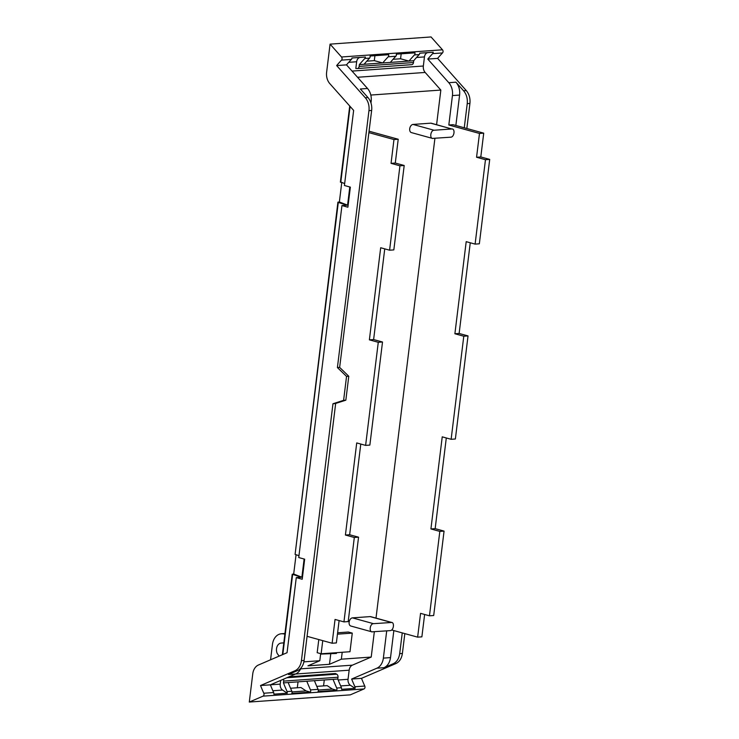 <?xml version="1.0" encoding="UTF-8"?>
<svg xmlns="http://www.w3.org/2000/svg" width="739" height="739" viewBox="0 0 739 739"><rect width="100%" height="100%" fill="white"/><g stroke="black" fill="none" stroke-linecap="round" stroke-linejoin="round"><path stroke-width="1.11" d="M283.804 642.884L281.162 643.069A7.067 5.247 -94.1 0 0 278.317 644.547A7.067 5.247 -94.1 0 0 277.217 653.488L279.148 656.103M281.162 643.069L283.804 642.847M284.884 634.034L282.778 633.794A13.45 10.004 -94.1 0 0 281.383 633.766A13.45 10.004 -94.1 0 0 272.451 644.454L270.566 659.798M249.292 702.05L350.268 694.863L364.004 688.951L263.038 696.147L249.292 702.05L252.756 673.839A11.769 8.748 -94.1 0 1 258.419 665.017L287.055 652.703L296.274 577.612L301.263 577.261L292.228 574.231L293.688 574.018L296.062 554.721M320.624 654.098L336.439 653.452L336.531 652.685M263.038 696.147A2.014 1.496 -94.1 0 0 263.805 693.237A173.573 129.039 -94.1 0 1 261.994 689.108A3.362 2.503 -94.1 0 1 261.985 689.09A173.619 129.076 -94.1 0 1 260.525 685.533L294.953 670.744A13.459 10.004 -94.1 0 0 301.42 660.657L332.966 403.743L343.607 400.335L346.545 376.419L337.409 367.56L368.955 110.647A13.459 10.004 -94.1 0 0 365.306 97.77L336.651 65.568A173.619 129.076 -94.1 0 1 338.859 63.027A3.362 2.503 -94.1 0 1 338.868 63.009A173.573 129.039 -94.1 0 1 341.538 60.118A2.014 1.496 -94.1 0 0 341.51 56.995L330.074 44.137L326.61 72.348A11.769 8.748 -94.1 0 0 329.806 83.618L353.639 110.407L344.42 185.498L350.36 187.133L347.893 207.206L341.954 205.562L346.942 205.211L338.305 202.421L339.367 201.969L341.741 182.672M320.68 653.655L319.811 660.721L307.941 665.83L329.483 664.296L330.823 653.368L336.467 653.221M296.274 577.612L302.214 579.247L304.671 559.183L298.741 557.548L341.954 205.562M466.845 128.503L469.921 103.451C470.41 98.379 469.2 94.084 466.272 90.574L437.617 58.372A173.619 129.076 -94.1 0 1 439.834 55.841A3.362 2.503 -94.1 0 0 439.834 55.841A173.573 129.039 -94.1 0 1 442.513 52.931A2.014 1.496 -94.1 0 0 442.485 49.799L431.049 36.95L330.074 44.137M263.805 693.237L273.652 692.535A2.014 1.496 85.9 0 1 273.818 694.152L287.277 693.191L287.111 691.575A173.582 129.039 85.9 0 1 283.443 682.891L283.665 681.099L338.009 677.238L337.788 679.021A173.582 129.039 -94.1 0 0 341.464 687.704L341.63 689.321L355.089 688.36A2.014 1.496 85.9 0 0 354.923 686.743A173.656 129.103 85.9 0 1 353.122 682.624A173.656 129.103 85.9 0 1 352.771 681.783A173.656 129.103 85.9 0 1 351.644 679.049L361.5 678.347L395.919 663.548C399.485 661.83 401.637 658.467 402.385 653.47L404.824 633.609M361.5 678.347A173.619 129.076 -94.1 0 0 362.96 681.903A3.362 2.503 -94.1 0 0 362.969 681.921A173.573 129.039 -94.1 0 0 364.77 686.051A2.014 1.496 -94.1 0 1 364.004 688.951M344.651 183.605L340.808 181.979M339.367 201.969L347.57 205.165L349.796 186.985M347.57 205.165L348.124 205.322M298.972 555.654L295.092 554.407L338.342 202.043M295.092 554.407L337.908 202.181M304.117 559.035L301.882 577.214L293.688 574.018M301.882 577.214L302.445 577.371M329.483 664.296L341.353 659.188L342.203 652.278M297.309 687.769L298.039 681.848M323.562 685.894L324.292 679.982M337.788 679.021L333.058 679.353A173.582 129.039 -94.1 0 0 333.095 679.455A173.582 129.039 -94.1 0 0 334.573 683.076A173.619 129.076 -94.1 0 0 336.725 688.046A2.014 1.496 85.9 0 1 336.679 690.244L318.056 691.575A2.014 1.496 85.9 0 0 318.103 689.367A173.619 129.076 -94.1 0 1 315.941 684.406A173.582 129.039 -94.1 0 1 314.463 680.776A173.582 129.039 -94.1 0 1 314.426 680.684L306.805 681.229A173.582 129.039 -94.1 0 0 306.842 681.321A173.582 129.039 -94.1 0 0 308.32 684.942L310.472 689.912A2.014 1.496 85.9 0 1 310.426 692.12L291.803 693.441A2.014 1.496 85.9 0 0 291.85 691.242L289.688 686.272A173.582 129.039 -94.1 0 1 288.219 682.642A173.582 129.039 -94.1 0 1 288.182 682.55L283.443 682.891M260.525 685.533L270.372 684.841A173.656 129.103 85.9 0 0 271.49 687.566A173.656 129.103 85.9 0 0 271.841 688.388L271.85 688.406A173.656 129.103 85.9 0 0 273.652 692.535M280.691 680.407L280.229 684.12L270.4 684.822L295.628 673.986A13.45 10.004 -94.1 0 0 301.069 667.927M295.628 673.986L288.469 674.495L297.641 670.55A13.459 10.004 -94.1 0 0 304.108 660.463L301.42 660.657M332.966 403.743L335.654 403.549L304.108 660.463M343.607 400.335L345.843 400.178L335.201 403.586M346.545 376.419L348.78 376.262L345.843 400.178M337.409 367.56L339.644 367.394L348.78 376.262M339.644 367.394L371.643 110.453A13.459 10.004 -94.1 0 0 367.994 97.576L365.306 97.77M336.651 65.568L346.499 64.866L367.514 88.477A13.45 10.004 -94.1 0 1 371.163 101.354L370.969 102.961M367.514 88.477L360.355 88.994L367.994 97.576M346.499 64.866A173.656 129.103 85.9 0 1 348.189 62.907A173.656 129.103 85.9 0 1 348.706 62.325A173.656 129.103 85.9 0 1 348.725 62.316A173.656 129.103 85.9 0 1 351.385 59.416A2.014 1.496 -94.1 0 0 351.93 57.993L365.389 57.042L351.93 57.993M437.617 58.372L427.77 59.074A173.656 129.103 85.9 0 1 429.47 57.115A173.656 129.103 85.9 0 1 429.978 56.543A173.656 129.103 85.9 0 1 429.996 56.524A173.656 129.103 85.9 0 1 432.657 53.633A2.014 1.496 -94.1 0 0 433.202 52.21L419.734 53.171A2.014 1.496 -94.1 0 1 419.198 54.584L414.459 54.926A2.014 1.496 -94.1 0 0 414.948 52.848L396.326 54.169A2.014 1.496 -94.1 0 1 395.836 56.247L388.206 56.792A2.014 1.496 -94.1 0 0 388.696 54.714L370.073 56.035A2.014 1.496 -94.1 0 1 369.583 58.122A173.573 129.039 -94.1 0 0 366.387 61.614A173.573 129.039 -94.1 0 0 364.151 64.21A173.573 129.039 -94.1 0 0 364.096 64.275L359.357 64.616A173.573 129.039 85.9 0 1 364.854 58.455A2.014 1.496 -94.1 0 0 365.389 57.042M393.841 630.579L390.525 657.599C389.776 662.606 387.615 665.968 384.049 667.686L393.231 663.742C396.797 662.024 398.949 658.661 399.697 653.655L402.247 632.898M351.644 679.049L376.899 668.195A13.45 10.004 -94.1 0 0 383.365 658.116L386.709 630.866M469.921 103.451L467.233 103.645L464.268 127.792M467.233 103.645C467.722 98.564 466.503 94.278 463.584 90.768L455.945 82.186A13.45 10.004 85.9 0 1 459.593 95.063L455.861 125.464M427.77 59.074L448.785 82.694L455.945 82.186M307.073 636.325L332.125 643.235L335.044 619.439L343.949 621.896L354.314 537.493L358.554 537.188L348.189 621.591L343.949 621.896M368.918 132.632L393.97 139.551L391.051 163.347L399.947 165.804L389.592 250.198L380.687 247.741L369.38 339.848L378.276 342.305L365.62 445.386L356.725 442.929L345.409 535.036L354.314 537.493M303.877 661.858L319.811 660.721M300.662 668.841L352.392 665.155L371.218 657.063L341.353 659.188M337.446 634.164L352.272 633.111L348.309 632.021L337.612 632.778M370.812 95.054L440.841 90.066L436.592 124.679M434.92 138.313L376.003 618.109M374.331 631.753L371.218 657.063M352.272 633.111L349.981 651.724L321.132 653.784L317.179 652.694L318.795 639.558M352.438 617.869L370.156 616.612A4.203 2.716 105.4 0 1 370.775 616.668L391.79 622.469L373.454 623.67L352.438 617.869A4.203 2.716 105.4 0 0 349.205 621.711A4.203 2.716 105.4 0 0 350.813 626.025L371.828 631.827L390.174 630.626C393.748 630.616 394.82 621.896 391.18 622.404L370.156 616.612M413.018 124.438A4.203 2.716 105.4 0 0 409.785 128.281A4.203 2.716 105.4 0 0 411.401 132.595L432.417 138.396L450.753 137.186C454.337 137.186 455.409 128.466 451.76 128.974L434.042 130.24L413.018 124.438L430.745 123.173A4.203 2.716 105.4 0 1 431.354 123.237L451.76 128.974L430.745 123.173M485.468 159.707L475.103 244.11L479.343 243.805L489.708 159.412L485.468 159.707L476.563 157.25L479.482 133.454L483.722 133.159L453.062 124.697L448.822 125.002L452.434 95.571A13.45 10.004 -94.1 0 0 448.785 82.694M483.722 133.159L480.803 156.954L489.708 159.412M470.263 242.78L459.131 333.465L468.027 335.912L463.787 336.217L451.132 439.299L442.236 436.841L430.92 528.948L439.825 531.406L429.461 615.809L420.565 613.352L417.637 637.147L391.642 629.97M451.132 439.299L455.372 438.994L468.027 335.912M446.301 437.959L435.16 528.644L444.065 531.101L439.825 531.406M429.461 615.809L433.701 615.504L444.065 531.101M424.629 614.469L421.877 636.842L417.637 637.147M310.426 692.12L306.075 690.919L300.921 687.51L290.529 688.249M306.805 681.229L288.182 682.55M336.679 690.244L332.328 689.044L327.174 685.635L316.782 686.374M333.058 679.353L314.426 680.684M272.857 690.762L282.557 690.069L287.277 693.191M283.388 679.243A2.688 2.005 85.9 0 1 283.665 681.099M282.557 690.069A5.432 4.037 85.9 0 1 280.229 684.12M306.075 690.919L292.044 691.916M332.328 689.044L318.297 690.041M338.009 677.238A2.688 2.005 -94.1 0 0 336.688 674.19L335.404 673.515L289.032 676.813M355.089 688.36L350.369 685.238A5.432 4.037 -94.1 0 1 348.041 679.298L349.159 670.199A6.725 4.997 -94.1 0 1 352.392 665.155M475.103 244.11L466.198 241.653L454.891 333.76L463.787 336.217M479.482 133.454L448.822 125.002M433.202 52.21L428.047 52.608A5.432 4.037 -94.1 0 0 424.454 56.921L423.345 66.011A6.725 4.997 -94.1 0 0 425.165 72.45L440.841 90.066M391.051 163.347L395.291 163.042L398.21 139.246L369.094 131.209M395.291 163.042L404.196 165.499L393.832 249.902L389.592 250.198M369.38 339.848L373.62 339.552L384.751 248.867M373.62 339.552L382.516 342.009L369.86 445.081L365.62 445.386M345.409 535.036L349.649 534.74L360.789 444.056M349.649 534.74L358.554 537.188M332.125 643.235L336.365 642.93L339.118 620.557M359.357 64.616L359.136 66.399A2.688 2.005 85.9 0 1 357.353 68.542A2.688 2.005 85.9 0 1 357.186 68.542L355.819 68.487L356.651 61.753A5.432 4.037 85.9 0 1 360.235 57.439M366.784 61.171L374.313 60.635L374.922 55.693M374.313 60.635L382.719 62.954L364.096 64.275M388.206 56.792L385.019 60.284A173.573 129.039 -94.1 0 0 382.774 62.889A173.573 129.039 -94.1 0 0 382.719 62.954L390.349 62.409A173.573 129.039 -94.1 0 1 390.404 62.344A173.573 129.039 -94.1 0 1 392.64 59.739A173.573 129.039 -94.1 0 1 395.836 56.247M414.459 54.926A173.573 129.039 -94.1 0 0 411.272 58.418A173.573 129.039 -94.1 0 0 409.027 61.014A173.573 129.039 -94.1 0 0 408.972 61.078L390.349 62.409M419.198 54.584A173.573 129.039 -94.1 0 0 413.701 60.746L408.972 61.078L400.566 58.769L393.037 59.305M413.701 60.746L413.489 62.529A2.688 2.005 -94.1 0 1 411.697 64.672L357.353 68.542M357.519 68.524L411.531 64.672A2.688 2.005 -94.1 0 0 411.697 64.672M393.97 139.551L398.21 139.246M399.947 165.804L404.196 165.499M378.276 342.305L382.516 342.009M321.132 653.784L322.749 640.648M372.447 631.882C368.798 632.39 369.869 623.679 373.454 623.67M433.026 138.452C429.387 138.96 430.458 130.24 434.042 130.24M476.563 157.25L480.803 156.954M454.891 333.76L459.131 333.465M430.92 528.948L435.16 528.644M401.175 53.827L400.566 58.769M284.931 633.637L282.778 633.794M292.626 574.471L282.797 654.542M350.092 106.416L340.771 182.357M354.923 686.743L364.77 686.051M336.725 688.046L341.464 687.704M310.472 689.912L318.103 689.367M287.111 691.575L291.85 691.242M294.953 670.744L297.641 670.55M368.955 110.647L371.643 110.453M341.538 60.118L351.385 59.416M369.583 58.122L364.854 58.455M442.513 52.931L432.657 53.633M442.485 49.799L341.51 56.995M395.919 663.548L393.231 663.742M376.899 668.195L384.049 667.686M402.385 653.47L399.697 653.655M466.272 90.574L463.584 90.768M370.396 101.409L371.163 101.354M383.365 658.116L390.525 657.599M452.434 95.571L459.593 95.063M340.67 685.931L350.369 685.238M419.734 53.199L428.047 52.608M295.545 674.014L349.159 670.199M357.537 77.272L425.165 72.45M336.688 674.19L286.889 677.737M338.176 680L348.041 679.298M416.528 57.485L424.454 56.921M348.725 62.316L356.651 61.753M423.345 66.011L352.041 71.092M359.136 66.399L413.489 62.529M281.383 633.766L284.949 633.508M292.228 574.231L282.344 654.736M349.723 106L340.374 182.117"/></g></svg>
